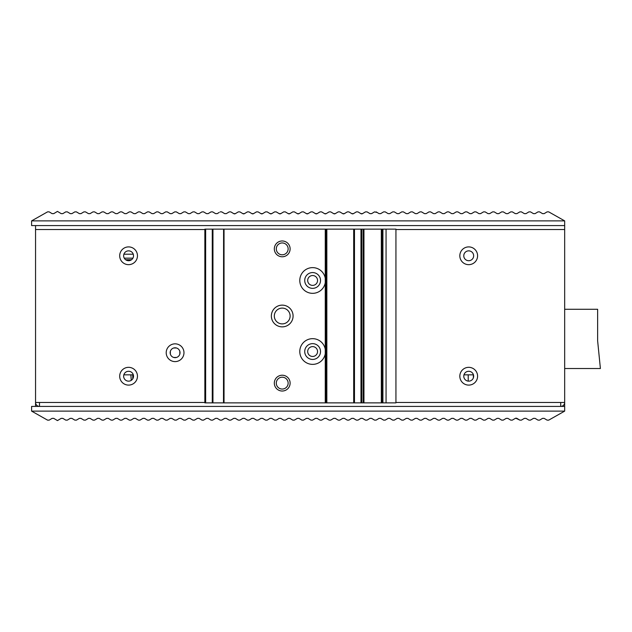 <?xml version="1.0" encoding="UTF-8"?>
<svg xmlns="http://www.w3.org/2000/svg" width="632" height="632" viewBox="0 0 632 632"><rect width="100%" height="100%" fill="white"/><g stroke="black" fill="none" stroke-linecap="round" stroke-linejoin="round"><path stroke-width="0.95" d="M204.855 229.527L35.55 229.527L35.55 402.473A3.95 3.95 0 0 0 39.5 406.423L39.5 402.473L35.55 402.473L35.55 406.423M31.6 411.124L47.582 420.146L49.17 420.13L52.108 418.36L53.736 418.36L57.465 420.596L61.193 418.36L62.821 418.36L65.736 420.114L67.355 420.114L70.27 418.36L71.898 418.36L74.813 420.114L76.44 420.114L79.356 418.36L80.983 418.36L83.898 420.114L85.525 420.114L88.441 418.36L90.06 418.36L92.975 420.114L94.603 420.114L97.518 418.36L99.145 418.36L102.06 420.114L103.688 420.114L106.603 418.36L108.23 418.36L111.145 420.114L112.765 420.114L115.68 418.36L117.307 418.36L120.222 420.114L121.85 420.114L124.765 418.36L126.392 418.36L129.307 420.114L130.935 420.114L133.85 418.36L135.469 418.36L138.384 420.114L140.012 420.114L142.927 418.36L144.554 418.36L147.469 420.114L149.097 420.114L152.012 418.36L153.639 418.36L156.554 420.114L158.174 420.114L161.089 418.36L162.716 418.36L165.631 420.114L167.259 420.114L170.174 418.36L171.801 418.36L174.716 420.114L176.344 420.114L179.259 418.36L180.878 418.36L183.794 420.114L185.421 420.114L188.336 418.36L189.963 418.36L192.879 420.114L194.506 420.114L197.421 418.36L199.048 418.36L201.964 420.114L203.583 420.114L206.498 418.36L208.125 418.36L211.041 420.114L212.668 420.114L215.583 418.36L217.21 418.36L220.126 420.114L221.753 420.114L224.668 418.36L226.288 418.36L229.203 420.114L230.83 420.114L233.745 418.36L235.373 418.36L238.288 420.114L239.915 420.114L242.83 418.36L244.458 418.36L247.373 420.114L248.992 420.114L251.907 418.36L253.535 418.36L256.45 420.114L258.077 420.114L260.992 418.36L262.62 418.36L265.535 420.114L267.162 420.114L270.077 418.36L271.697 418.36L274.612 420.114L276.239 420.114L279.154 418.36L280.782 418.36L283.697 420.114L285.324 420.114L288.239 418.36L289.867 418.36L292.782 420.114L294.401 420.114L297.317 418.36L298.944 418.36L301.859 420.114L303.486 420.114L306.402 418.36L308.029 418.36L310.944 420.114L312.571 420.114L315.487 418.36L317.106 418.36L320.021 420.114L321.649 420.114L324.564 418.36L326.191 418.36L329.106 420.114L330.733 420.114L333.649 418.36L335.276 418.36L338.191 420.114L339.811 420.114L342.726 418.36L344.353 418.36L347.268 420.114L348.896 420.114L351.811 418.36L353.438 418.36L356.353 420.114L357.981 420.114L360.896 418.36L362.515 418.36L365.43 420.114L367.058 420.114L369.973 418.36L371.6 418.36L374.515 420.114L376.143 420.114L379.058 418.36L380.685 418.36L383.6 420.114L385.22 420.114L388.135 418.36L389.762 418.36L392.677 420.114L394.305 420.114L397.22 418.36L398.847 418.36L401.762 420.114L403.39 420.114L406.305 418.36L407.924 418.36L410.839 420.114L412.467 420.114L415.382 418.36L417.009 418.36L419.924 420.114L421.552 420.114L424.467 418.36L426.094 418.36L429.01 420.114L430.629 420.114L433.544 418.36L435.172 418.36L438.087 420.114L439.714 420.114L442.629 418.36L444.257 418.36L447.172 420.114L448.799 420.114L451.714 418.36L453.334 418.36L456.249 420.114L457.876 420.114L460.791 418.36L462.419 418.36L465.334 420.114L466.961 420.114L469.876 418.36L471.504 418.36L474.419 420.114L476.038 420.114L478.953 418.36L480.581 418.36L483.496 420.114L485.123 420.114L488.038 418.36L489.666 418.36L492.581 420.114L494.208 420.114L497.123 418.36L498.743 418.36L501.658 420.114L503.285 420.114L506.2 418.36L507.828 418.36L510.743 420.114L512.37 420.114L515.285 418.36L516.913 418.36L519.828 420.114L521.447 420.114L524.363 418.36L525.99 418.36L528.905 420.114L530.532 420.114L533.447 418.36L535.075 418.36L537.99 420.114L539.617 420.114L542.533 418.36L544.152 418.36L547.099 420.13L548.687 420.146L564.668 411.124L31.6 411.124L31.6 406.423L564.668 406.423L564.668 402.473A3.95 3.95 0 0 1 560.718 406.423L560.718 402.473L564.668 402.473L564.668 229.527L395.94 229.527M307.689 280.466A4.938 4.938 0 0 1 312.627 275.528A4.938 4.938 0 0 1 317.556 280.466A4.938 4.938 0 0 1 312.627 285.395A4.938 4.938 0 0 1 307.689 280.466M307.689 351.534A4.938 4.938 0 0 1 312.627 346.605A4.938 4.938 0 0 1 317.556 351.534A4.938 4.938 0 0 1 312.627 356.472A4.938 4.938 0 0 1 307.689 351.534M35.55 229.527L35.55 225.577L31.6 225.577L31.6 220.876L564.668 220.876L564.668 229.527M564.668 225.577L35.55 225.577M473.652 376.214A4.938 4.938 0 0 1 468.715 381.151A4.938 4.938 0 0 1 463.777 376.214A4.938 4.938 0 0 1 468.715 371.284A4.938 4.938 0 0 1 473.652 376.214M463.777 255.786A4.938 4.938 0 0 0 468.715 260.716A4.938 4.938 0 0 0 473.652 255.786A4.938 4.938 0 0 0 468.715 250.849A4.938 4.938 0 0 0 463.777 255.786M123.643 376.214A4.938 4.938 0 0 0 128.58 381.151A4.938 4.938 0 0 0 133.518 376.214A4.938 4.938 0 0 0 128.58 371.284A4.938 4.938 0 0 0 123.643 376.214M123.643 255.786A4.938 4.938 0 0 0 128.58 260.716A4.938 4.938 0 0 0 133.518 255.786A4.938 4.938 0 0 0 128.58 250.849A4.938 4.938 0 0 0 123.643 255.786M170.158 352.719A4.938 4.938 0 0 0 175.096 357.657A4.938 4.938 0 0 0 180.025 352.719A4.938 4.938 0 0 0 175.096 347.79A4.938 4.938 0 0 0 170.158 352.719M123.84 374.831L133.32 374.831M463.975 374.831L473.455 374.831M179.828 354.102L179.828 351.337M173.713 357.459L176.478 357.459M170.356 351.337L170.356 354.102M176.478 347.987L173.713 347.987M564.668 368.519L600.4 368.519L597.635 340.877L597.635 309.285L564.668 309.285M132.767 374.831L132.767 378.829M130.871 374.831L131.258 380.361M132.91 258.156L124.251 258.156M133.257 254.206L123.904 254.206M326.049 402.868L212.265 402.868L212.265 229.132L326.839 229.132L326.839 402.868L326.049 402.868L326.049 229.132M326.839 229.132L354.481 229.132L354.481 402.868L326.839 402.868M354.481 402.868L360.983 402.868L360.983 229.132L363.953 229.132L363.953 402.868L360.983 402.868M363.953 229.132L395.94 229.132L395.94 402.868L363.953 402.868M204.997 229.132L205.645 229.132L205.645 402.868L204.997 402.868M205.645 402.868L212.265 402.868M223.491 402.868L223.594 229.132L223.491 402.868M325.259 349.298L325.259 353.778A12.83 12.83 0 0 1 312.627 364.372A12.83 12.83 0 0 1 299.789 351.534A12.83 12.83 0 0 1 325.259 349.298L325.259 278.222A12.83 12.83 0 0 0 312.627 267.628A12.83 12.83 0 0 0 299.789 280.466A12.83 12.83 0 0 0 325.259 282.702M312.627 272.566A7.9 7.9 0 0 1 320.519 280.466A7.9 7.9 0 0 1 312.627 288.358A7.9 7.9 0 0 1 304.727 280.466A7.9 7.9 0 0 1 312.627 272.566M282.22 305.137A10.863 10.863 0 0 0 271.357 316A10.863 10.863 0 0 0 282.22 326.863A10.863 10.863 0 0 0 293.082 316A10.863 10.863 0 0 0 282.22 305.137M282.22 375.226A7.9 7.9 0 0 0 274.32 383.126A7.9 7.9 0 0 0 282.22 391.026A7.9 7.9 0 0 0 290.12 383.126A7.9 7.9 0 0 0 282.22 375.226M282.22 240.974A7.9 7.9 0 0 0 274.32 248.874A7.9 7.9 0 0 0 282.22 256.774A7.9 7.9 0 0 0 290.12 248.874A7.9 7.9 0 0 0 282.22 240.974M205.645 229.132L212.265 229.132M354.481 229.132L360.983 229.132M363.163 229.132L363.163 402.868M382.123 402.868L382.123 229.132M353.691 229.132L353.691 402.868M312.627 343.642A7.9 7.9 0 0 0 304.727 351.534A7.9 7.9 0 0 0 312.627 359.434A7.9 7.9 0 0 0 320.519 351.534A7.9 7.9 0 0 0 312.627 343.642M282.22 308.1A7.9 7.9 0 0 0 274.32 316A7.9 7.9 0 0 0 282.22 323.9A7.9 7.9 0 0 0 290.12 316A7.9 7.9 0 0 0 282.22 308.1M282.22 377.201A5.925 5.925 0 0 0 276.295 383.126A5.925 5.925 0 0 0 282.22 389.051A5.925 5.925 0 0 0 288.145 383.126A5.925 5.925 0 0 0 282.22 377.201M282.22 242.949A5.925 5.925 0 0 0 276.295 248.874A5.925 5.925 0 0 0 282.22 254.799A5.925 5.925 0 0 0 288.145 248.874A5.925 5.925 0 0 0 282.22 242.949M564.668 411.124L564.668 406.423M530.532 420.114L533.029 418.613M516.328 418.155L515.285 418.36L516.913 418.36L519.828 420.114L515.767 418.171M524.363 418.36L525.99 418.36L528.905 420.114L525.99 418.36L524.363 418.36M509.147 419.158L510.743 420.114M515.285 418.36L512.37 420.114M85.525 420.114L87.113 419.158M70.27 418.36L71.898 418.36L74.813 420.114L71.898 418.36L70.27 418.36M79.356 418.36L80.983 418.36L83.898 420.114L80.983 418.36L79.356 418.36M67.355 420.114L65.736 420.114L63.239 418.613M87.113 212.842L85.525 211.886L87.113 212.842L85.525 211.886L83.898 211.886L80.983 213.64L79.356 213.64L80.983 213.64L79.356 213.64L80.983 213.64L79.356 213.64L76.44 211.886L79.356 213.64L76.44 211.886L74.813 211.886L71.898 213.64L70.27 213.64L71.898 213.64L70.27 213.64L71.898 213.64L70.27 213.64L67.355 211.886L70.27 213.64L67.355 211.886L65.736 211.886L62.821 213.64L61.193 213.64L57.465 211.404L53.736 213.64L52.108 213.64L49.17 211.87L47.582 211.854L31.6 220.876M85.525 211.886L88.441 213.64L90.06 213.64L92.975 211.886L94.603 211.886L97.518 213.64L99.145 213.64L102.06 211.886L103.688 211.886L106.603 213.64L108.23 213.64L111.145 211.886L112.765 211.886L115.68 213.64L117.307 213.64L120.222 211.886L121.85 211.886L124.765 213.64L126.392 213.64L129.307 211.886L130.935 211.886L133.85 213.64L135.469 213.64L138.384 211.886L140.012 211.886L142.927 213.64L144.554 213.64L147.469 211.886L149.097 211.886L152.012 213.64L153.639 213.64L156.554 211.886L158.174 211.886L161.089 213.64L162.716 213.64L165.631 211.886L167.259 211.886L170.174 213.64L171.801 213.64L174.716 211.886L176.344 211.886L179.259 213.64L180.878 213.64L183.794 211.886L185.421 211.886L188.336 213.64L189.963 213.64L192.879 211.886L194.506 211.886L197.421 213.64L199.048 213.64L201.964 211.886L203.583 211.886L206.498 213.64L208.125 213.64L211.041 211.886L212.668 211.886L215.583 213.64L217.21 213.64L219.162 212.47M221.753 211.886L224.668 213.64L221.753 211.886L220.126 211.886M224.668 213.64L226.288 213.64L224.668 213.64L226.288 213.64L229.029 211.997M377.107 212.47L374.515 211.886L371.6 213.64L369.973 213.64L371.6 213.64L369.973 213.64L367.058 211.886L365.43 211.886L362.515 213.64L360.896 213.64L357.981 211.886L356.353 211.886L353.438 213.64L351.811 213.64L348.896 211.886L347.268 211.886L344.353 213.64L342.726 213.64L339.811 211.886L338.191 211.886L335.276 213.64L333.649 213.64L330.733 211.886L329.106 211.886L326.191 213.64L324.564 213.64L321.649 211.886L320.021 211.886L317.106 213.64L315.487 213.64L312.571 211.886L310.944 211.886L308.029 213.64L306.402 213.64L303.486 211.886L301.859 211.886L298.944 213.64L297.317 213.64L294.401 211.886L292.782 211.886L289.867 213.64L288.239 213.64L285.324 211.886L283.697 211.886L280.782 213.64L279.154 213.64L276.239 211.886L274.612 211.886L271.697 213.64L270.077 213.64L267.162 211.886L265.535 211.886L262.62 213.64L260.992 213.64L258.077 211.886L256.45 211.886L253.535 213.64L251.907 213.64L248.992 211.886L247.373 211.886L244.458 213.64L242.83 213.64L239.915 211.886L238.288 211.886L235.373 213.64L233.745 213.64L230.83 211.886L229.203 211.886M376.143 211.886L379.058 213.64L380.685 213.64L383.6 211.886L385.22 211.886L388.135 213.64L389.762 213.64L392.677 211.886L394.305 211.886L397.22 213.64L398.847 213.64L401.762 211.886L403.39 211.886L406.305 213.64L407.924 213.64L410.839 211.886L412.467 211.886L415.382 213.64L417.009 213.64L419.924 211.886L421.552 211.886L424.467 213.64L426.094 213.64L429.01 211.886L430.629 211.886L433.544 213.64L435.172 213.64L438.087 211.886L439.714 211.886L442.629 213.64L444.257 213.64L447.172 211.886L448.799 211.886L451.714 213.64L453.334 213.64L456.249 211.886L457.876 211.886L460.791 213.64L462.419 213.64L465.334 211.886L466.961 211.886L469.876 213.64L471.504 213.64L474.419 211.886L476.038 211.886L478.953 213.64L480.581 213.64L483.496 211.886L485.123 211.886L488.038 213.64L489.666 213.64L492.581 211.886L494.208 211.886L497.123 213.64L498.743 213.64L501.658 211.886L503.285 211.886L506.2 213.64L507.828 213.64L510.743 211.886L509.147 212.842M533.029 213.387L530.532 211.886L533.029 213.387L530.532 211.886L528.905 211.886L525.99 213.64L524.363 213.64L525.99 213.64L524.363 213.64L525.99 213.64L524.363 213.64L521.447 211.886L524.363 213.64L521.447 211.886L519.828 211.886L516.913 213.64L515.285 213.64L516.913 213.64L515.285 213.64L516.913 213.64L515.285 213.64L512.37 211.886L515.285 213.64L512.37 211.886L510.743 211.886M530.532 211.886L533.447 213.64L535.075 213.64L537.99 211.886L539.617 211.886L542.533 213.64L544.152 213.64L547.099 211.87L548.687 211.854L564.668 220.876M369.973 213.64L368.535 212.771M360.896 213.64A1.58 1.58 0 0 0 362.515 213.64L365.43 211.886M356.353 211.886L353.438 213.64A1.58 1.58 0 0 1 351.811 213.64M347.268 211.886L344.353 213.64A1.58 1.58 0 0 1 342.726 213.64M338.191 211.886L335.276 213.64A1.58 1.58 0 0 1 333.649 213.64M329.106 211.886L326.191 213.64A1.58 1.58 0 0 1 324.564 213.64M320.021 211.886L317.106 213.64A1.58 1.58 0 0 1 315.487 213.64M310.944 211.886L308.029 213.64A1.58 1.58 0 0 1 306.402 213.64M301.859 211.886L298.944 213.64A1.58 1.58 0 0 1 297.317 213.64M292.782 211.886L289.867 213.64A1.58 1.58 0 0 1 288.239 213.64M283.697 211.886L280.782 213.64A1.58 1.58 0 0 1 279.154 213.64M274.612 211.886L271.697 213.64A1.58 1.58 0 0 1 270.077 213.64M265.535 211.886L262.62 213.64A1.58 1.58 0 0 1 260.992 213.64M256.45 211.886L253.535 213.64A1.58 1.58 0 0 1 251.907 213.64M247.373 211.886L244.458 213.64A1.58 1.58 0 0 1 242.83 213.64M238.288 211.886L235.373 213.64A1.58 1.58 0 0 1 233.745 213.64M65.736 211.886L63.239 213.387M80.983 213.64L83.898 211.886M125.618 259.728L131.543 259.728M560.718 402.473L395.94 402.473M204.855 402.473L39.5 402.473M477.594 376.214A8.888 8.888 0 0 1 468.715 385.101A8.888 8.888 0 0 1 459.827 376.214A8.888 8.888 0 0 1 468.715 367.334A8.888 8.888 0 0 1 477.594 376.214M477.594 255.786A8.888 8.888 0 0 1 468.715 264.666A8.888 8.888 0 0 1 459.827 255.786A8.888 8.888 0 0 1 468.715 246.899A8.888 8.888 0 0 1 477.594 255.786M137.46 376.214A8.888 8.888 0 0 1 128.58 385.101A8.888 8.888 0 0 1 119.693 376.214A8.888 8.888 0 0 1 128.58 367.334A8.888 8.888 0 0 1 137.46 376.214M137.46 255.786A8.888 8.888 0 0 1 128.58 264.666A8.888 8.888 0 0 1 119.693 255.786A8.888 8.888 0 0 1 128.58 246.899A8.888 8.888 0 0 1 137.46 255.786M183.975 352.719A8.888 8.888 0 0 1 175.096 361.607A8.888 8.888 0 0 1 166.208 352.719A8.888 8.888 0 0 1 175.096 343.84A8.888 8.888 0 0 1 183.975 352.719M325.259 402.868L325.259 353.778M325.259 278.222L325.259 229.132M224.036 402.868L224.036 229.132M212.952 402.868L212.952 229.132M361.741 402.868L361.741 229.132M381.333 229.132L381.333 402.868M382.913 402.868L382.913 229.132M386.065 229.132L386.065 402.868M468.217 374.831L468.217 381.128M473.352 374.831L473.352 377.904M204.855 229.132L204.855 402.868"/></g></svg>
